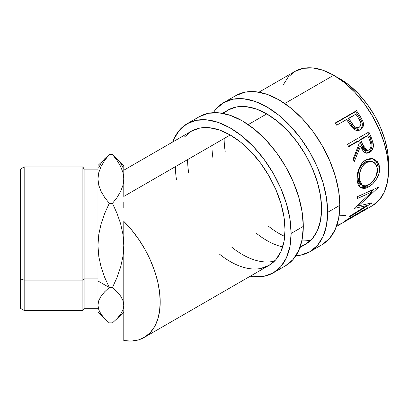<?xml version="1.0" encoding="UTF-8"?>
<svg xmlns="http://www.w3.org/2000/svg" width="409" height="409" viewBox="0 0 409 409"><rect width="100%" height="100%" fill="white"/><g stroke="black" fill="none" stroke-linecap="round" stroke-linejoin="round"><path stroke-width="0.61" d="M223.703 102.603L216.131 108.886L213.283 112.68A86.115 49.719 60 0 1 223.703 102.603L232.931 99.188L243.462 98.768L254.884 101.36L266.765 106.867L278.641 115.077L290.068 125.675L300.595 138.252L309.823 152.322L317.394 167.353L323.023 182.757L326.484 197.946L327.655 212.337L339.833 205.308A86.115 49.719 -120 0 1 322.001 244.73L329.572 238.447L335.201 229.541L338.667 218.35L339.833 205.308A86.115 49.719 -120 0 0 302.246 118.646A86.115 49.719 -120 0 0 235.886 95.573L223.703 102.603A86.115 49.719 60 0 1 290.068 125.675A86.115 49.719 60 0 1 327.655 212.337L339.833 205.308L338.667 190.916L335.201 175.722L329.572 160.318L322.001 145.292L312.773 131.217L302.246 118.646L290.819 108.048L278.943 99.837L267.062 94.331L255.64 91.734L245.109 92.158L235.886 95.573M321.566 208.825A77.505 44.75 60 0 1 305.513 244.306A77.505 44.75 60 0 1 300.252 246.612L305.513 244.306L312.333 238.651L317.394 230.635L320.513 220.563L321.566 208.825L320.513 195.87L317.394 182.199L312.333 168.334L305.513 154.806L297.21 142.143L287.737 130.824L277.455 121.289L266.765 113.901L256.07 108.942L245.789 106.611L236.315 106.984L228.012 110.062A77.505 44.75 60 0 1 287.737 130.824A77.505 44.75 60 0 1 321.566 208.825M282.67 246.924A77.505 44.75 60 0 1 256.07 233.074M213.012 158.498A77.505 44.75 60 0 1 211.959 145.543M224.137 138.513A77.505 44.75 -120 0 0 225.19 151.463M268.248 226.044A77.505 44.75 -120 0 0 284.725 236.422M301.837 240.865A77.505 44.75 -120 0 0 311.121 239.955M327.655 212.337A86.115 49.719 60 0 1 309.823 251.76A86.115 49.719 60 0 1 295.886 255.748L300.595 255.18L309.823 251.76L317.394 245.477L323.023 236.571L326.484 225.379L327.655 212.337M222.424 113.288L228.012 110.062L223.38 113.467M187.169 123.697L179.597 129.98L173.968 138.886L172.705 141.995A86.115 49.719 60 0 1 187.169 123.697L196.397 120.282L206.923 119.863L218.345 122.455L230.226 127.961L242.108 136.171L253.529 146.77L264.056 159.346L273.284 173.416L280.86 188.442L286.484 203.851L289.95 219.04L291.121 233.432L303.299 226.402A86.115 49.719 -120 0 1 285.462 265.824L293.038 259.541L298.662 250.635L302.128 239.444L303.299 226.402A86.115 49.719 -120 0 0 265.707 139.74A86.115 49.719 -120 0 0 199.347 116.667L187.169 123.697A86.115 49.719 60 0 1 253.529 146.77A86.115 49.719 60 0 1 291.121 233.432L303.299 226.402L302.128 212.01L298.662 196.816L293.038 181.412L285.462 166.386L276.239 152.312L265.707 139.74L254.286 129.142L242.404 120.931L230.528 115.425L219.101 112.828L208.575 113.252L199.347 116.667M260.676 268.473L268.979 265.4L275.794 259.746L280.86 251.724L283.979 241.658L285.032 229.919L283.979 216.964L280.86 203.293L275.794 189.428L268.979 175.901L260.676 163.237L251.198 151.918L240.916 142.383L230.226 134.996L219.536 130.036L209.255 127.705L199.781 128.078L191.473 131.156A77.505 44.75 60 0 1 251.198 151.918A77.505 44.75 60 0 1 285.032 229.919A77.505 44.75 60 0 1 268.979 265.4A77.505 44.75 60 0 1 219.536 254.168M176.473 179.592A77.505 44.75 60 0 1 175.42 166.637M187.603 159.607A77.505 44.75 -120 0 0 188.656 172.557M231.714 247.138A77.505 44.75 -120 0 0 274.587 261.049M291.121 233.432A86.115 49.719 60 0 1 273.284 272.854A86.115 49.719 60 0 1 250.211 276.233L253.529 276.694L264.056 276.274L273.284 272.854L280.86 266.571L286.484 257.665L289.95 246.474L291.121 233.432M123.789 170.231L191.473 131.156L184.658 136.811M98.794 256.484L97.956 245.42L97.956 280.968L109.28 287.507L104.724 277.481L101.141 267.169L98.794 256.484L97.956 245.42L98.768 234.531L101.105 223.81L104.714 213.386L109.28 203.339L112.465 203.339L117.02 213.365L120.604 223.677L122.951 234.362L123.789 245.42L122.976 256.315L120.64 267.036L117.03 277.46L112.465 287.507L117.02 291.719L120.604 296.055L122.951 300.543L123.789 305.191L122.976 309.766L120.64 314.27L117.03 318.652L112.465 322.875L109.28 322.875L104.724 318.662L101.141 314.327L98.794 309.838L97.956 305.191L98.768 300.615L101.105 296.111L104.714 291.729L109.28 287.507L112.465 287.507L109.28 287.507L104.724 277.481L101.141 267.169L98.794 256.484M24.177 280.129L24.177 166.964L24.177 280.129L82.884 280.129L84.126 278.887L84.126 169.116L84.126 278.887L97.956 278.887L84.126 278.887L84.126 308.299L84.126 278.887L82.884 280.129L82.884 166.964L82.884 280.129L24.177 280.129L24.177 310.451L24.177 280.129L20.45 278.887L24.177 280.129M97.956 169.116L84.126 169.116L82.884 166.964L24.177 166.964L20.45 169.116L20.45 278.887L20.45 169.142M97.956 311.852L97.956 178.938L98.768 172.618L101.115 166.386L104.735 160.333L109.28 154.541L112.465 154.541L117.005 160.328L120.629 166.391L122.971 172.598L123.789 178.938L122.961 185.318L120.619 191.509L117.02 197.532L112.465 203.339L109.28 203.339L104.719 197.521L101.125 191.514L98.784 185.313L97.956 178.938L97.956 165.563M388.463 166.478L388.55 163.119L387.614 151.606L384.843 139.454L380.339 127.127L374.281 115.108L366.899 103.85L358.478 93.789L349.337 85.312L339.833 78.743L339.531 78.922L339.833 78.743L336.883 77.143A68.891 39.775 -120 0 1 339.833 78.743A68.891 39.775 -120 0 1 388.458 166.478M123.789 221.356A77.505 44.75 60 0 1 144.147 337.471A77.505 44.75 60 0 1 123.789 340.579L123.789 280.968L123.789 340.579L131.468 341.065L138.539 339.884L144.822 337.067L150.18 332.675L154.484 326.822L157.634 319.639L159.556 311.295L160.2 301.99L159.556 291.939L157.634 281.377L154.484 270.559L150.18 259.73L144.822 249.158L138.539 239.081L131.468 229.74L123.789 221.356L123.789 280.968L123.789 221.356M123.789 202.087L123.789 208.145L123.789 202.087M258.958 92.194L294.991 71.391L303.299 68.313L312.773 67.935L323.054 70.271L333.744 75.23L344.439 82.618L354.721 92.153L364.194 103.472L372.497 116.136L379.312 129.663L384.378 143.528L387.497 157.199L388.55 170.154L387.497 181.887L384.378 191.959L379.312 199.975L372.497 205.63A77.505 44.75 -120 0 0 384.378 143.528A77.505 44.75 -120 0 0 333.744 75.23L284.756 103.513L333.744 75.23A77.505 44.75 -120 0 0 294.991 71.391L288.176 77.045L283.115 85.062M266.765 113.901L248.217 124.607L266.765 113.901M230.226 134.996L123.789 196.443L230.226 134.996M336.464 226.438L342.052 223.212A77.505 44.75 -120 0 0 346.587 219.894L367.896 207.588A77.505 44.75 60 0 1 363.366 210.906A77.505 44.75 60 0 1 362.256 211.509M347.573 219.659A77.505 44.75 60 0 1 344.235 221.949A77.505 44.75 60 0 1 343.131 222.552A77.505 44.75 -120 0 0 347.573 219.659L355.769 214.924L347.573 219.659L347.415 219.413L347.573 219.659M344.235 221.949L352.435 217.215A77.505 44.75 -120 0 0 355.769 214.924L355.61 214.684L355.769 214.924A77.505 44.75 -120 0 1 348.785 218.958M357.957 213.662A77.505 44.75 60 0 1 354.618 215.952A77.505 44.75 60 0 1 353.514 216.56A77.505 44.75 -120 0 0 357.957 213.662L364.511 209.878L357.957 213.662L357.798 213.421L357.957 213.662M354.618 215.952L361.178 212.169A77.505 44.75 -120 0 0 364.511 209.878L364.353 209.633L364.511 209.878A77.505 44.75 -120 0 1 357.763 213.82M366.515 205.671L354.439 208.37A77.505 44.75 -120 0 0 354.593 207.992L372.164 191.852L357.2 198.651A77.505 44.75 -120 0 0 357.512 196.642L378.345 187.261A77.505 44.75 60 0 1 378.289 187.537L358.345 205.957L372.067 202.833A77.505 44.75 60 0 1 371.929 203.033L349.128 217.256A77.505 44.75 -120 0 0 350.15 215.967L366.515 205.671L365.574 204.526L366.515 205.671L350.15 215.967A77.505 44.75 -120 0 1 349.128 217.256L371.929 203.033A77.505 44.75 -120 0 0 372.067 202.833L358.345 205.957L357.686 205.287L358.345 205.957L378.289 187.537A77.505 44.75 -120 0 0 378.345 187.261L357.512 196.647A77.505 44.75 -120 0 1 357.2 198.651L372.164 191.852L354.593 207.992A77.505 44.75 -120 0 1 354.439 208.37L366.515 205.671M379.373 165.993L379.608 170.088L379.138 172.976L376.74 178.651L372.972 183.539L369.685 186.248L366.382 188.002L364.312 188.549L360.799 187.895L358.33 185.134L357.348 181.76L357.072 177.664L357.302 174.699L358.897 168.733L361.812 163.513L363.724 161.499L366.965 159.408L370.396 158.534L372.645 158.687L374.741 159.413L378.034 162.526L379.373 165.993M347.548 144.3L368.862 131.995A77.505 44.75 60 0 1 371.239 137.455L373.386 144.5L373.366 146.483L372.134 150.129L369.67 152.511L366.832 153.273L364.128 152.133L363.008 150.926L360.569 146.095L354.158 161.877A77.505 44.75 -120 0 0 353.228 158.83L359.342 143.053A77.505 44.75 -120 0 0 358.488 141.064L348.652 146.739A77.505 44.75 -120 0 0 347.548 144.3A77.505 44.75 -120 0 1 348.652 146.739L358.488 141.064L357.226 141.32L348.483 146.366L357.226 141.32L358.488 141.064A77.505 44.75 -120 0 1 359.342 143.053L353.228 158.83A77.505 44.75 -120 0 1 354.158 161.877L360.569 146.095L366.668 153.257L369.67 152.511C372.502 150.706 373.714 147.818 373.305 143.845L371.239 137.455L369.946 137.629L371.945 143.85L373.305 143.845L371.945 143.85C372.318 147.731 371.091 150.568 368.258 152.358L369.67 152.511L368.258 152.358L365.948 153.13L368.258 152.358L370.007 150.952L371.311 148.896L371.986 146.427L371.745 142.879L369.946 137.629L371.239 137.455A77.505 44.75 -120 0 0 368.862 131.995L347.548 144.3M360.927 128.912L362.031 126.979L362.272 123.426L361.178 120.389L358.811 116.35A75.353 43.502 -120 0 0 355.6 111.626A75.353 43.502 60 0 1 358.811 116.35L359.787 115.568A77.505 44.75 -120 0 0 356.484 110.706L355.6 111.626L335.375 123.298L355.6 111.626L356.484 110.706L335.17 123.012L356.484 110.706A77.505 44.75 60 0 1 359.787 115.568L362.752 120.834L363.499 124.08L362.711 127.511L361.305 129.172L359.93 130.036L358.412 130.532L356.193 130.415L354.02 129.372L351.505 126.867L347.737 121.315A77.505 44.75 -120 0 0 346.546 119.535L336.709 125.21A77.505 44.75 -120 0 0 335.17 123.012A77.505 44.75 -120 0 1 336.709 125.21L346.546 119.535A77.505 44.75 -120 0 1 347.737 121.315L352.123 127.634L359.675 130.149L360.426 129.776C363.182 128.063 364.056 125.338 363.049 121.601L359.787 115.568L358.811 116.35L361.97 122.225L363.049 121.601L361.97 122.225C362.931 125.87 362.031 128.549 359.276 130.256L359.056 130.374M122.976 167.649L120.64 163.145L117.03 158.764L112.465 154.541L109.28 154.541L104.724 158.753L101.141 163.089L98.794 167.578M105.348 319.301L101.141 314.327L98.794 309.838L97.956 305.191L98.768 300.615L101.105 296.111L104.714 291.729L109.28 287.507L97.956 280.968L97.956 311.909L105.348 319.301L109.28 322.875L112.465 322.875L117.03 318.652L120.64 314.27L122.976 309.766L123.789 305.191L122.951 300.543L120.604 296.055L117.02 291.719L112.465 287.507L117.03 277.46L120.64 267.036L122.976 256.315L123.789 245.42L122.951 234.362L120.604 223.677L117.02 213.365L112.465 203.339L117.02 197.532L120.619 191.509L122.961 185.318L123.789 178.938L123.789 165.563M123.789 179.162L123.789 165.507L112.465 154.541L117.005 160.328L120.629 166.391L122.971 172.598L123.789 178.938L123.789 196.443L123.789 179.162M97.956 240.548L97.956 245.42L98.768 234.531L101.105 223.81L104.714 213.386L109.28 203.339L104.719 197.521L101.125 191.514L98.784 185.313L97.956 178.938L98.768 172.618M123.789 323.013L123.789 311.627M346.029 215.451L339.097 215.814M337.778 224.117L337.159 224.383M338.233 225.016L342.645 222.859L346.587 219.894L367.896 207.588L363.959 210.553M370.677 190.609L372.164 191.852L370.677 190.609M358.233 205.845L356.658 206.187L358.233 205.845M373.606 189.408L371.561 191.351L373.606 189.408M368.56 186.944L367.047 185.916L359.894 187.25L362.798 187.542L367.047 185.916L368.56 186.944C374.598 183.759 380.631 174.525 379.567 167.307L377.441 161.678L372.967 158.753L365.851 159.985C359.802 163.119 356.265 173.385 357.185 180.451L360.666 187.813L368.56 186.944M372.287 158.62L376.219 161.535L378.059 166.642L379.567 167.307L378.059 166.642L376.06 176.218L377.619 172.158L378.09 169.346L377.87 165.369L376.541 162.01L373.274 159.024L372.287 158.62M369.01 184.628L369.271 184.433M360.758 184.571L358.785 182.189L357.982 179.474L357.768 176.228L358.494 171.443M370.728 161.09L364.971 162.071L367.747 160.998L370.728 161.09M359.281 169.137L361.668 164.934L364.971 162.071C359.772 166.018 357.4 171.473 357.849 178.426L359.358 179.091C358.882 171.959 361.239 166.402 366.433 162.414L364.971 162.071L366.433 162.414L372.103 161.473L375.687 164.014L377.395 168.682C377.349 175.66 374.455 181.039 368.698 184.817L362.44 185.553L359.358 179.091L357.849 178.426L360.845 184.623L362.446 185.553M359.25 146.218L360.569 146.095L359.25 146.218L353.565 159.888L359.25 146.218M367.773 132.623A75.353 43.502 60 0 1 369.946 137.629A75.353 43.502 -120 0 0 367.773 132.623M359.414 140.062L366.515 135.957L359.414 140.062L361.398 144.95L359.414 140.062L360.672 139.801L359.414 140.062M365.513 150.359L363.673 149.326L361.398 144.95L365.84 150.4L367.262 150.471M368.918 150.042L367.277 150.471L362.717 144.832L361.398 144.95L362.717 144.832L360.672 139.801L367.778 135.696L366.515 135.957L367.778 135.696L360.672 139.801L364.322 148.36L365.912 150.057L366.899 150.425L367.926 150.42L369.373 149.73L370.922 147.163L371.014 144.556L369.9 140.834A77.505 44.75 -120 0 0 367.778 135.696A77.505 44.75 -120 0 1 369.9 140.834C371.766 144.556 371.444 147.623 368.918 150.042M358.729 130.543L360.171 129.638M358.463 127.639L358.028 127.94C354.874 128.794 352.384 127.291 350.554 123.436L347.803 119.131L350.554 123.436L351.561 122.7L350.554 123.436L352.798 126.601L354.782 128.089L355.922 128.385M357.538 128.175L357.016 128.334M359.143 127.393C355.968 128.206 353.442 126.642 351.561 122.7L354.808 126.856L357.016 127.818L359.143 127.393L360.559 125.788L360.902 123.452L358.836 118.774C361.403 122.179 361.505 125.057 359.143 127.393L357.819 128.048M351.561 122.7L348.729 118.273L347.803 119.131L355.835 114.167L348.729 118.273L351.561 122.7M358.836 118.774A77.505 44.75 -120 0 0 355.835 114.167A77.505 44.75 -120 0 1 358.836 118.774M367.343 161.944L364.7 163.656L363.136 165.302L360.764 169.582L359.46 174.428L359.358 179.091L360.303 182.976L362.282 185.456L363.642 186.008L365.196 186.085L367.798 185.292L372.246 182.005L375.784 176.816L377.032 173.293L377.41 170.942L376.98 166.591L375.038 163.242L373.611 162.107L371.183 161.289L369.209 161.356L367.343 161.944M20.45 308.274L20.45 278.887L20.45 308.299L24.177 310.451L82.884 310.451L82.884 280.129L82.884 310.451L84.126 308.299L97.956 308.299M104.735 160.333L109.28 154.541L97.956 165.507L97.956 245.42M322.001 244.73L309.823 251.76M285.462 265.824L273.284 272.854M144.193 337.445L268.979 265.4M299.925 247.532L305.513 244.306M372.497 205.63L363.366 210.906M370.748 161.095L372.103 161.463M123.789 311.909L116.396 319.301"/></g></svg>
